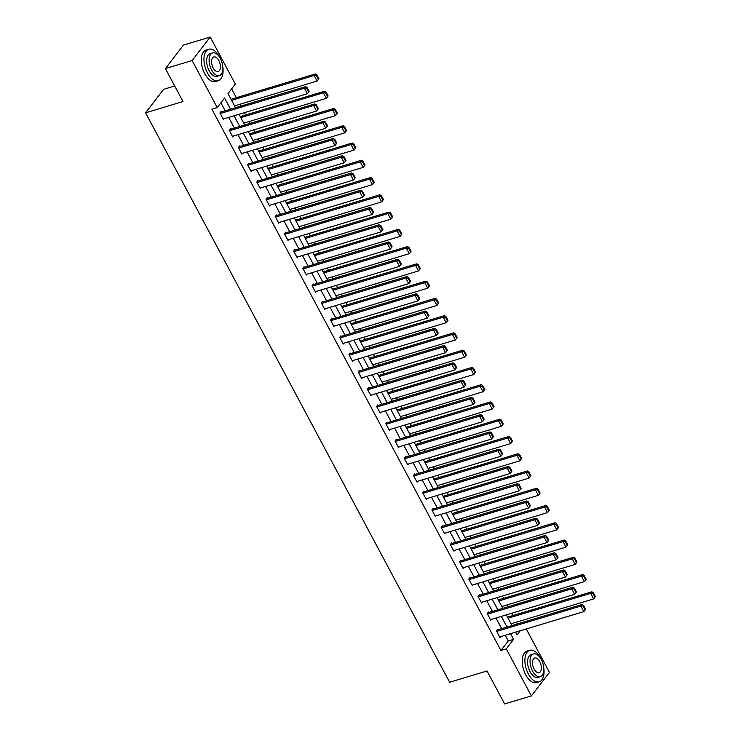 <?xml version="1.0" encoding="UTF-8"?>
<svg xmlns="http://www.w3.org/2000/svg" width="741" height="741" viewBox="0 0 741 741"><rect width="100%" height="100%" fill="white"/><g stroke="black" fill="none" stroke-linecap="round" stroke-linejoin="round"><path stroke-width="1.11" d="M174.691 85.993L163.631 89.318L145.569 112.808L449.611 682.229L487.041 670.976L504.649 703.95L531.38 695.91L506.27 648.884L513.596 639.363L510.549 633.657M145.569 112.808L182.999 101.554L165.391 68.58L183.453 45.09L210.194 37.05L235.305 84.076L227.978 93.598L235.518 107.714M517.366 623.968L516.394 622.134M512.874 615.549L511.67 613.289M508.15 606.703L507.177 604.878M503.658 598.293L502.454 596.023M498.934 589.447L497.961 587.613M494.442 581.027L493.237 578.767M489.718 572.182L488.745 570.348M485.225 563.771L484.021 561.502M480.501 554.916L479.529 553.092M476.009 546.506L474.805 544.246M471.285 537.66L470.313 535.826M466.793 529.241L465.58 526.981M462.069 520.395L461.087 518.57M457.577 511.985L456.363 509.715M452.853 503.13L451.871 501.305M448.361 494.719L447.147 492.459M443.637 485.874L442.655 484.04M439.144 477.454L437.931 475.194M434.421 468.608L433.439 466.784M429.928 460.198L428.715 457.929M425.204 451.352L424.223 449.518M420.712 442.933L419.499 440.673M415.979 434.087L415.006 432.253M411.487 425.677L410.282 423.407M406.763 416.822L405.79 414.997M402.27 408.411L401.066 406.151M397.546 399.566L396.574 397.732M393.054 391.146L391.85 388.886M388.33 382.3L387.358 380.476M383.838 373.89L382.634 371.621M379.114 365.035L378.142 363.21M374.622 356.625L373.418 354.365M369.898 347.779L368.925 345.945M365.406 339.359L364.202 337.099M360.682 330.514L359.709 328.689M356.189 322.103L354.976 319.834M351.466 313.258L350.484 311.424M346.973 304.838L345.76 302.578M342.249 295.992L341.268 294.158M337.757 287.582L336.544 285.313M333.033 278.727L332.051 276.902M328.541 270.317L327.327 268.057M323.817 261.471L322.835 259.637M319.325 253.052L318.111 250.791M314.601 244.206L313.619 242.381M310.108 235.795L308.895 233.526M305.375 226.941L304.403 225.116M300.883 218.53L299.679 216.27M296.159 209.684L295.187 207.851M291.667 201.265L290.463 199.005M286.943 192.419L285.97 190.594M282.451 184.009L281.247 181.74M277.727 175.163L276.754 173.329M273.234 166.744L272.03 164.483M268.511 157.898L267.538 156.064M264.018 149.487L262.814 147.218M259.294 140.633L258.322 138.808M254.802 132.222L253.598 129.962M250.078 123.376L249.106 121.543M245.586 114.957L244.373 112.697M240.862 106.111L239.88 104.286M236.37 97.701L231.637 88.837M526.23 628.942L549.442 672.42L531.38 695.91M230.525 109.214L224.56 98.044L217.243 107.575L211.889 109.177L500.925 650.496L508.252 640.965L505.205 635.269M501.685 628.683L495.988 618.003M492.469 611.418L486.772 600.738M483.252 594.162L477.556 583.482M474.036 576.896L468.34 566.217M464.82 559.631L459.124 548.961M455.604 542.375L449.907 531.695M446.388 525.11L440.682 514.43M437.171 507.844L431.466 497.174M427.955 490.588L422.25 479.909M418.739 473.323L413.033 462.643M409.523 456.067L403.817 445.387M400.307 438.802L394.601 428.122M391.081 421.536L385.385 410.866M381.865 404.28L376.169 393.601M372.649 387.015L366.952 376.335M363.433 369.75L357.736 359.079M354.217 352.494L348.52 341.814M345 335.228L339.304 324.549M335.784 317.972L330.078 307.293M326.568 300.707L320.862 290.027M317.352 283.442L311.646 272.762M308.136 266.186L302.43 255.506M298.919 248.92L293.214 238.241M289.703 231.655L283.998 220.985M280.478 214.399L274.781 203.719M271.262 197.134L265.565 186.454M262.045 179.868L256.349 169.198M252.829 162.612L247.133 151.933M243.613 145.347L237.917 134.667M234.397 128.091L228.691 117.411M225.181 110.826L220.901 102.814M221.439 111.947L221.142 111.4L219.92 112.984L223.467 119.625L224.106 118.792M230.655 129.212L230.358 128.656L229.136 130.249L232.683 136.89L233.322 136.048M239.871 146.477L239.575 145.921L238.352 147.505L241.899 154.147L242.539 153.313M249.087 163.733L248.791 163.187L247.577 164.771L251.116 171.412L251.764 170.578M258.303 180.999L258.007 180.443L256.794 182.036L260.332 188.668L260.98 187.834M267.52 198.264L267.223 197.708L266.01 199.292L269.548 205.933L270.196 205.1M276.736 215.52L276.449 214.964L275.226 216.557L278.773 223.198L279.413 222.356M285.961 232.785L285.665 232.229L284.442 233.813L287.99 240.455L288.629 239.621M295.177 250.041L294.881 249.495L293.658 251.079L297.206 257.72L297.845 256.886M304.394 267.306L304.097 266.751L302.874 268.344L306.422 274.985L307.061 274.142M313.61 284.572L313.313 284.016L312.091 285.6L315.638 292.241L316.277 291.408M322.826 301.828L322.53 301.281L321.307 302.865L324.854 309.506L325.494 308.673M332.042 319.093L331.746 318.537L330.523 320.131L334.071 326.762L334.71 325.929M341.258 336.358L340.962 335.803L339.739 337.387L343.287 344.028L343.926 343.194M350.474 353.614L350.178 353.059L348.955 354.652L352.503 361.293L353.142 360.45M359.691 370.88L359.394 370.324L358.181 371.917L361.719 378.549L362.368 377.715M368.907 388.136L368.61 387.589L367.397 389.173L370.935 395.814L371.584 394.981M378.123 405.401L377.827 404.845L376.613 406.439L380.152 413.08L380.8 412.237M387.339 422.666L387.052 422.111L385.829 423.695L389.377 430.336L390.016 429.502M396.565 439.922L396.268 439.376L395.046 440.96L398.593 447.601L399.232 446.767M405.781 457.188L405.484 456.632L404.262 458.225L407.809 464.857L408.448 464.023M414.997 474.453L414.701 473.897L413.478 475.481L417.026 482.122L417.665 481.289M424.213 491.709L423.917 491.163L422.694 492.746L426.242 499.388L426.881 498.554M433.429 508.974L433.133 508.419L431.91 510.012L435.458 516.644L436.097 515.81M442.646 526.23L442.349 525.684L441.127 527.268L444.674 533.909L445.313 533.075M451.862 543.496L451.565 542.94L450.343 544.533L453.89 551.174L454.529 550.331M461.078 560.761L460.782 560.205L459.559 561.789L463.106 568.43L463.755 567.597M470.294 578.017L469.998 577.471L468.784 579.054L472.323 585.696L472.971 584.862M479.51 595.282L479.214 594.727L478.001 596.32L481.539 602.952L482.187 602.118M488.727 612.548L488.43 611.992L487.217 613.576L490.755 620.217L491.403 619.383M497.943 629.804L497.656 629.257L496.433 630.841L499.98 637.482L500.62 636.649M165.391 68.58L192.132 60.54L210.194 37.05M500.925 650.496L506.27 648.884M217.243 107.575L192.132 60.54M507.039 627.071L501.333 616.392M497.822 609.815L492.117 599.136M488.606 592.55L482.9 581.87M479.381 575.285L473.684 564.614M470.165 558.029L464.468 547.349M460.948 540.763L455.252 530.084M451.732 523.498L446.036 512.828M442.516 506.242L436.82 495.562M433.3 488.977L427.603 478.297M424.084 471.721L418.378 461.041M414.867 454.455L409.162 443.776M405.651 437.19L399.945 426.52M396.435 419.934L390.729 409.254M387.219 402.669L381.513 391.989M378.003 385.403L372.297 374.733M368.777 368.147L363.081 357.468M359.561 350.882L353.865 340.202M350.345 333.626L344.648 322.946M341.129 316.361L335.432 305.681M331.912 299.095L326.216 288.425M322.696 281.839L317 271.16M313.48 264.574L307.774 253.894M304.264 247.309L298.558 236.638M295.048 230.053L289.342 219.373M285.831 212.787L280.126 202.108M276.615 195.531L270.91 184.852M267.399 178.266L261.693 167.586M258.174 161.001L252.477 150.33M248.957 143.745L243.261 133.065M239.741 126.479L234.045 115.8M515.541 632.156L517.014 634.917L520.21 630.748M239.028 114.299L244.734 124.979M248.254 131.565L253.95 142.244M257.47 148.83L263.166 159.5M266.686 166.086L272.382 176.766M275.902 183.351L281.599 194.031M285.118 200.607L290.815 211.287M294.334 217.873L300.031 228.552M303.551 235.138L309.256 245.817M312.767 252.394L318.473 263.074M321.983 269.659L327.689 280.339M331.199 286.924L336.905 297.595M340.415 304.18L346.121 314.86M349.632 321.446L355.337 332.125M358.857 338.702L364.553 349.382M368.073 355.967L373.77 366.647M377.289 373.232L382.986 383.912M386.506 390.488L392.202 401.168M395.722 407.754L401.418 418.433M404.938 425.019L410.634 435.689M414.154 442.275L419.86 452.955M423.37 459.54L429.076 470.22M432.587 476.806L438.292 487.476M441.803 494.062L447.508 504.741M451.019 511.327L456.725 522.007M460.235 528.583L465.941 539.263M469.461 545.848L475.157 556.528M478.677 563.114L484.373 573.784M487.893 580.37L493.589 591.049M497.109 597.635L502.806 608.315M506.325 614.9L512.022 625.571M508.252 640.965L513.596 639.363M220.216 113.54L304.403 88.225L305.616 86.641L220.503 112.234M309.154 91.402L307.358 93.764L304.403 88.225L306.598 88.16L308.664 92.041L309.154 91.402L307.089 87.531L306.598 88.16M223.171 119.069L307.358 93.764L308.664 92.041M305.616 86.641L307.089 87.531M318.917 78.703L316.852 74.832L316.361 75.462L318.426 79.343L318.917 78.703L317.12 81.065L234.536 105.889M231.581 100.359L314.165 75.526L315.379 73.943L231.025 99.303M318.426 79.343L317.12 81.065L314.165 75.526L316.361 75.462M316.852 74.832L315.379 73.943M220.272 58.326A16.45 8.697 73.3 0 0 219.632 57.048A16.45 8.697 73.3 0 0 208.795 49.23A16.45 8.697 73.3 0 0 207.424 72.924A16.45 8.697 73.3 0 0 218.262 80.732A16.45 8.697 73.3 0 0 222.819 66.82M208.795 49.23L206.118 50.036A16.45 8.697 73.3 0 0 204.748 73.72A16.45 8.697 73.3 0 0 215.585 81.538L218.262 80.732M219.392 75.582L216.937 76.323A11.837 6.261 -106.7 0 1 209.129 70.701A11.837 6.261 -106.7 0 1 210.12 53.648L212.574 52.907A11.837 6.261 73.3 0 0 211.593 69.96A11.837 6.261 73.3 0 0 219.392 75.582A11.837 6.261 73.3 0 0 220.383 58.53A11.837 6.261 73.3 0 0 212.574 52.907M213.158 67.931A7.632 4.038 73.3 0 0 218.178 71.553A7.632 4.038 73.3 0 0 218.817 60.558A7.632 4.038 73.3 0 0 213.788 56.937A7.632 4.038 73.3 0 0 213.158 67.931M541.208 659.397A16.45 8.697 73.3 0 0 540.569 658.11A16.45 8.697 73.3 0 0 529.732 650.302A16.45 8.697 73.3 0 0 528.361 673.986A16.45 8.697 73.3 0 0 539.198 681.803A16.45 8.697 73.3 0 0 543.764 667.882M529.732 650.302L527.055 651.107A16.45 8.697 73.3 0 0 525.693 674.792A16.45 8.697 73.3 0 0 536.53 682.6L539.198 681.803M540.337 676.653L537.873 677.385A11.837 6.261 -106.7 0 1 530.074 671.763A11.837 6.261 -106.7 0 1 531.056 654.711L533.52 653.97A11.837 6.261 73.3 0 0 532.529 671.022A11.837 6.261 73.3 0 0 540.337 676.653A11.837 6.261 73.3 0 0 541.319 659.592A11.837 6.261 73.3 0 0 533.52 653.97M534.094 668.993A7.632 4.038 73.3 0 0 539.124 672.615A7.632 4.038 73.3 0 0 539.754 661.63A7.632 4.038 73.3 0 0 534.724 657.999A7.632 4.038 73.3 0 0 534.094 668.993M229.432 130.796L313.619 105.491L314.832 103.907L229.719 129.499M318.371 108.668L316.574 111.02L313.619 105.491L315.814 105.426L317.88 109.297L318.371 108.668L316.305 104.796L315.814 105.426M232.387 136.335L316.574 111.02L317.88 109.297M314.832 103.907L316.305 104.796M238.648 148.061L322.835 122.756L324.058 121.163L238.935 146.755M327.587 125.924L325.79 128.286L322.835 122.756L325.03 122.691L327.105 126.563L327.587 125.924L325.521 122.052L325.03 122.691M241.603 153.591L325.79 128.286L327.105 126.563M324.058 121.163L325.521 122.052M328.133 95.969L326.068 92.097L325.577 92.727L327.642 96.599L328.133 95.969L326.336 98.321L243.752 123.154M240.806 117.615L323.382 92.792L324.604 91.208L240.241 116.569M327.642 96.599L326.336 98.321L323.382 92.792L325.577 92.727M326.068 92.097L324.604 91.208M337.35 113.225L335.284 109.353L334.793 109.992L336.868 113.864L337.35 113.225L335.553 115.587L252.977 140.41M250.023 134.881L332.598 110.057L333.82 108.464L249.458 133.825M336.868 113.864L335.553 115.587L332.598 110.057L334.793 109.992M335.284 109.353L333.82 108.464M247.865 165.326L332.051 140.012L333.274 138.428L248.152 164.02M336.803 143.189L335.006 145.551L332.051 140.012L334.247 139.947L336.321 143.819L336.803 143.189L334.737 139.317L334.247 139.947M250.819 170.856L335.006 145.551L336.321 143.819M333.274 138.428L334.737 139.317M257.09 182.582L341.268 157.277L342.49 155.693L257.368 181.276M346.019 160.454L344.222 162.807L341.268 157.277L343.463 157.212L345.538 161.084L346.019 160.454L343.954 156.573L343.463 157.212M260.035 188.121L344.222 162.807L345.538 161.084M342.49 155.693L343.954 156.573M266.306 199.848L350.484 174.543L351.706 172.949L266.584 198.542M355.235 177.71L353.438 180.072L350.484 174.543L352.688 174.478L354.754 178.349L355.235 177.71L353.17 173.839L352.688 174.478M269.261 205.377L353.438 180.072L354.754 178.349M351.706 172.949L353.17 173.839M346.566 130.49L344.5 126.618L344.009 127.248L346.084 131.12L346.566 130.49L344.769 132.852L262.194 157.676M259.239 152.146L341.814 127.313L343.037 125.729L258.674 151.09M346.084 131.12L344.769 132.852L341.814 127.313L344.009 127.248M344.5 126.618L343.037 125.729M355.782 147.755L353.716 143.874L353.225 144.514L355.3 148.385L355.782 147.755L353.985 150.108L271.41 174.941M268.455 169.402L351.03 144.578L352.253 142.994L267.89 168.355M355.3 148.385L353.985 150.108L351.03 144.578L353.225 144.514M353.716 143.874L352.253 142.994M365.007 165.011L362.933 161.14L362.451 161.779L364.516 165.651L365.007 165.011L363.201 167.373L280.626 192.197M277.671 186.667L360.246 161.844L361.469 160.251L277.106 185.611M364.516 165.651L363.201 167.373L360.246 161.844L362.451 161.779M362.933 161.14L361.469 160.251M275.522 217.113L359.7 191.799L360.923 190.215L275.8 215.807M364.461 194.976L362.655 197.338L359.7 191.799L361.904 191.734L363.97 195.605L364.461 194.976L362.386 191.104L361.904 191.734M278.477 222.643L362.655 197.338L363.97 195.605M360.923 190.215L362.386 191.104M374.224 182.277L372.149 178.405L371.667 179.035L373.733 182.907L374.224 182.277L372.417 184.629L289.842 209.462M286.887 203.923L369.463 179.1L370.685 177.516L286.322 202.877M373.733 182.907L372.417 184.629L369.463 179.1L371.667 179.035M372.149 178.405L370.685 177.516M284.739 234.369L368.916 209.064L370.139 207.471L285.016 233.063M373.677 212.232L371.871 214.594L368.916 209.064L371.121 208.999L373.186 212.871L373.677 212.232L371.602 208.36L371.121 208.999M287.693 239.908L371.871 214.594L373.186 212.871M370.139 207.471L371.602 208.36M383.44 199.533L381.365 195.661L380.883 196.3L382.949 200.172L383.44 199.533L381.634 201.895L299.058 226.718M296.104 221.189L378.679 196.365L379.901 194.772L295.539 220.142M382.949 200.172L381.634 201.895L378.679 196.365L380.883 196.3M381.365 195.661L379.901 194.772M293.955 251.634L378.132 226.32L379.355 224.736L294.233 250.328M382.893 229.497L381.087 231.859L378.132 226.32L380.337 226.264L382.402 230.136L382.893 229.497L380.818 225.625L380.337 226.264M296.909 257.164L381.087 231.859L382.402 230.136M379.355 224.736L380.818 225.625M392.656 216.798L390.59 212.926L390.099 213.556L392.165 217.437L392.656 216.798L390.85 219.16L308.275 243.984M305.32 238.454L387.895 213.621L389.118 212.037L304.764 237.398M392.165 217.437L390.85 219.16L387.895 213.621L390.099 213.556M390.59 212.926L389.118 212.037M303.171 268.89L387.348 243.585L388.571 242.001L303.449 267.594M392.109 246.762L390.303 249.115L387.348 243.585L389.553 243.52L391.619 247.392L392.109 246.762L390.044 242.891L389.553 243.52M306.126 274.429L390.303 249.115L391.619 247.392M388.571 242.001L390.044 242.891M401.872 234.063L399.807 230.192L399.316 230.821L401.381 234.693L401.872 234.063L400.066 236.416L317.491 261.249M314.536 255.71L397.111 230.886L398.334 229.302L313.98 254.663M401.381 234.693L400.066 236.416L397.111 230.886L399.316 230.821M399.807 230.192L398.334 229.302M312.387 286.156L396.565 260.851L397.787 259.257L312.674 284.85M401.326 264.018L399.519 266.38L396.565 260.851L398.769 260.786L400.835 264.657L401.326 264.018L399.26 260.147L398.769 260.786M315.342 291.685L399.519 266.38L400.835 264.657M397.787 259.257L399.26 260.147M411.088 251.319L409.023 247.448L408.532 248.087L410.597 251.959L411.088 251.319L409.282 253.681L326.707 278.505M323.752 272.975L406.337 248.152L407.55 246.558L323.196 271.919M410.597 251.959L409.282 253.681L406.337 248.152L408.532 248.087M409.023 247.448L407.55 246.558M321.603 303.421L405.79 278.107L407.004 276.523L321.89 302.115M410.542 281.284L408.745 283.646L405.79 278.107L407.985 278.042L410.051 281.923L410.542 281.284L408.476 277.412L407.985 278.042M324.558 308.951L408.745 283.646L410.051 281.923M407.004 276.523L408.476 277.412M420.304 268.585L418.239 264.713L417.748 265.343L419.814 269.215L420.304 268.585L418.508 270.947L335.923 295.77M332.968 290.24L415.553 265.408L416.766 263.824L332.413 289.185M419.814 269.215L418.508 270.947L415.553 265.408L417.748 265.343M418.239 264.713L416.766 263.824M330.819 320.677L415.006 295.372L416.22 293.788L331.107 319.371M419.758 298.549L417.961 300.902L415.006 295.372L417.202 295.307L419.267 299.179L419.758 298.549L417.692 294.668L417.202 295.307M333.774 326.216L417.961 300.902L419.267 299.179M416.22 293.788L417.692 294.668M429.521 285.85L427.455 281.969L426.964 282.608L429.03 286.48L429.521 285.85L427.724 288.203L345.139 313.035M342.185 307.496L424.769 282.673L425.982 281.089L341.629 306.45M429.03 286.48L427.724 288.203L424.769 282.673L426.964 282.608M427.455 281.969L425.982 281.089M340.036 337.942L424.223 312.637L425.436 311.044L340.323 336.636M428.974 315.805L427.177 318.167L424.223 312.637L426.418 312.572L428.483 316.444L428.974 315.805L426.909 311.933L426.418 312.572M342.99 343.472L427.177 318.167L428.483 316.444M425.436 311.044L426.909 311.933M438.737 303.106L436.671 299.234L436.18 299.873L438.246 303.745L438.737 303.106L436.94 305.468L354.365 330.291M351.41 324.762L433.985 299.938L435.208 298.345L350.845 323.706M438.246 303.745L436.94 305.468L433.985 299.938L436.18 299.873M436.671 299.234L435.208 298.345M349.252 355.208L433.439 329.893L434.661 328.309L349.539 353.902M438.19 333.07L436.393 335.432L433.439 329.893L435.634 329.828L437.709 333.7L438.19 333.07L436.125 329.199L435.634 329.828M352.207 360.737L436.393 335.432L437.709 333.7M434.661 328.309L436.125 329.199M447.953 320.371L445.887 316.5L445.397 317.129L447.471 321.001L447.953 320.371L446.156 322.724L363.581 347.557M360.626 342.018L443.201 317.194L444.424 315.61L360.061 340.971M447.471 321.001L446.156 322.724L443.201 317.194L445.397 317.129M445.887 316.5L444.424 315.61M358.468 372.464L442.655 347.159L443.878 345.565L358.755 371.158M447.407 350.326L445.61 352.688L442.655 347.159L444.85 347.094L446.925 350.965L447.407 350.326L445.341 346.455L444.85 347.094M361.423 378.003L445.61 352.688L446.925 350.965M443.878 345.565L445.341 346.455M457.169 337.627L455.104 333.756L454.613 334.395L456.688 338.267L457.169 337.627L455.372 339.989L372.797 364.813M369.842 359.283L452.418 334.46L453.64 332.866L369.277 358.236M456.688 338.267L455.372 339.989L452.418 334.46L454.613 334.395M455.104 333.756L453.64 332.866M367.693 389.729L451.871 364.415L453.094 362.831L367.971 388.423M456.623 367.592L454.826 369.954L451.871 364.415L454.066 364.359L456.141 368.231L456.623 367.592L454.557 363.72L454.066 364.359M370.639 395.259L454.826 369.954L456.141 368.231M453.094 362.831L454.557 363.72M466.385 354.893L464.32 351.021L463.829 351.651L465.904 355.532L466.385 354.893L464.588 357.255L382.013 382.078M379.059 376.548L461.634 351.716L462.856 350.132L378.494 375.492M465.904 355.532L464.588 357.255L461.634 351.716L463.829 351.651M464.32 351.021L462.856 350.132M376.91 406.985L461.087 381.68L462.31 380.096L377.188 405.688M465.839 384.857L464.042 387.21L461.087 381.68L463.292 381.615L465.357 385.487L465.839 384.857L463.773 380.985L463.292 381.615M379.864 412.524L464.042 387.21L465.357 385.487M462.31 380.096L463.773 380.985M475.611 372.158L473.536 368.286L473.054 368.916L475.12 372.788L475.611 372.158L473.805 374.511L391.229 399.343M388.275 393.804L470.85 368.981L472.073 367.397L387.71 392.758M475.12 372.788L473.805 374.511L470.85 368.981L473.054 368.916M473.536 368.286L472.073 367.397M386.126 424.25L470.303 398.945L471.526 397.352L386.404 422.944M475.064 402.113L473.258 404.475L470.303 398.945L472.508 398.88L474.573 402.752L475.064 402.113L472.99 398.241L472.508 398.88M389.081 429.78L473.258 404.475L474.573 402.752M471.526 397.352L472.99 398.241M484.827 389.414L482.752 385.542L482.271 386.181L484.336 390.053L484.827 389.414L483.021 391.776L400.446 416.599M397.491 411.07L480.066 386.246L481.289 384.653L396.926 410.014M484.336 390.053L483.021 391.776L480.066 386.246L482.271 386.181M482.752 385.542L481.289 384.653M395.342 441.516L479.52 416.201L480.742 414.617L395.62 440.21M484.281 419.378L482.474 421.74L479.52 416.201L481.724 416.136L483.79 420.017L484.281 419.378L482.206 415.506L481.724 416.136M398.297 447.045L482.474 421.74L483.79 420.017M480.742 414.617L482.206 415.506M494.043 406.679L491.968 402.808L491.487 403.437L493.552 407.309L494.043 406.679L492.237 409.041L409.662 433.865M406.707 428.335L489.282 403.502L490.505 401.918L406.142 427.279M493.552 407.309L492.237 409.041L489.282 403.502L491.487 403.437M491.968 402.808L490.505 401.918M404.558 458.772L488.736 433.466L489.958 431.883L404.836 457.466M493.497 436.644L491.691 438.996L488.736 433.466L490.94 433.402L493.006 437.273L493.497 436.644L491.422 432.763L490.94 433.402M407.513 464.311L491.691 438.996L493.006 437.273M489.958 431.883L491.422 432.763M503.259 423.945L501.194 420.064L500.703 420.703L502.768 424.574L503.259 423.945L501.453 426.297L418.878 451.13M415.923 445.591L498.498 420.768L499.721 419.184L415.368 444.544M502.768 424.574L501.453 426.297L498.498 420.768L500.703 420.703M501.194 420.064L499.721 419.184M413.774 476.037L497.952 450.732L499.175 449.139L414.052 474.731M502.713 453.9L500.907 456.261L497.952 450.732L500.156 450.667L502.222 454.539L502.713 453.9L500.647 450.028L500.156 450.667M416.729 481.567L500.907 456.261L502.222 454.539M499.175 449.139L500.647 450.028M512.476 441.201L510.41 437.329L509.919 437.968L511.985 441.84L512.476 441.201L510.669 443.563L428.094 468.386M425.139 462.856L507.715 438.033L508.937 436.44L424.584 461.8M511.985 441.84L510.669 443.563L507.715 438.033L509.919 437.968M510.41 437.329L508.937 436.44M422.991 493.302L507.168 467.988L508.391 466.404L423.278 491.996M511.929 471.165L510.123 473.527L507.168 467.988L509.373 467.923L511.438 471.795L511.929 471.165L509.864 467.293L509.373 467.923M425.945 498.832L510.123 473.527L511.438 471.795M508.391 466.404L509.864 467.293M521.692 458.466L519.626 454.594L519.135 455.224L521.201 459.096L521.692 458.466L519.886 460.819L437.31 485.651M434.356 480.112L516.94 455.289L518.154 453.705L433.8 479.066M521.201 459.096L519.886 460.819L516.94 455.289L519.135 455.224M519.626 454.594L518.154 453.705M432.207 510.558L516.394 485.253L517.607 483.66L432.494 509.252M521.145 488.421L519.348 490.783L516.394 485.253L518.589 485.188L520.654 489.06L521.145 488.421L519.08 484.549L518.589 485.188M435.162 516.097L519.348 490.783L520.654 489.06M517.607 483.66L519.08 484.549M530.908 475.722L528.842 471.85L528.352 472.489L530.417 476.361L530.908 475.722L529.111 478.084L446.527 502.907M443.572 497.378L526.156 472.554L527.37 470.961L443.016 496.331M530.417 476.361L529.111 478.084L526.156 472.554L528.352 472.489M528.842 471.85L527.37 470.961M441.423 527.824L525.61 502.509L526.823 500.925L441.71 526.518M530.361 505.686L528.565 508.048L525.61 502.509L527.805 502.454L529.871 506.325L530.361 505.686L528.296 501.814L527.805 502.454M444.378 533.353L528.565 508.048L529.871 506.325M526.823 500.925L528.296 501.814M540.124 492.987L538.059 489.116L537.568 489.745L539.633 493.626L540.124 492.987L538.327 495.349L455.743 520.173M452.788 514.643L535.373 489.81L536.586 488.226L452.232 513.587M539.633 493.626L538.327 495.349L535.373 489.81L537.568 489.745M538.059 489.116L536.586 488.226M450.639 545.08L534.826 519.774L536.049 518.191L450.926 543.783M539.578 522.951L537.781 525.304L534.826 519.774L537.021 519.71L539.087 523.581L539.578 522.951L537.512 519.08L537.021 519.71M453.594 550.619L537.781 525.304L539.087 523.581M536.049 518.191L537.512 519.08M549.34 510.253L547.275 506.381L546.784 507.011L548.849 510.882L549.34 510.253L547.543 512.605L464.968 537.438M462.014 531.899L544.589 507.076L545.811 505.492L461.448 530.852M548.849 510.882L547.543 512.605L544.589 507.076L546.784 507.011M547.275 506.381L545.811 505.492M459.855 562.345L544.042 537.04L545.265 535.447L460.142 561.039M548.794 540.208L546.997 542.569L544.042 537.04L546.237 536.975L548.312 540.847L548.794 540.208L546.728 536.336L546.237 536.975M462.81 567.875L546.997 542.569L548.312 540.847M545.265 535.447L546.728 536.336M558.557 527.509L556.491 523.637L556 524.276L558.075 528.148L558.557 527.509L556.76 529.871L474.184 554.694M471.23 549.164L553.805 524.341L555.028 522.748L470.665 548.108M558.075 528.148L556.76 529.871L553.805 524.341L556 524.276M556.491 523.637L555.028 522.748M469.072 579.61L553.258 554.296L554.481 552.712L469.359 578.304M558.01 557.473L556.213 559.835L553.258 554.296L555.454 554.231L557.528 558.112L558.01 557.473L555.945 553.601L555.454 554.231M472.026 585.14L556.213 559.835L557.528 558.112M554.481 552.712L555.945 553.601M567.773 544.774L565.707 540.902L565.216 541.532L567.291 545.404L567.773 544.774L565.976 547.136L483.401 571.959M480.446 566.43L563.021 541.597L564.244 540.013L479.881 565.374M567.291 545.404L565.976 547.136L563.021 541.597L565.216 541.532M565.707 540.902L564.244 540.013M478.297 596.866L562.475 571.561L563.697 569.977L478.575 595.56M567.226 574.738L565.429 577.091L562.475 571.561L564.67 571.496L566.745 575.368L567.226 574.738L565.161 570.857L564.67 571.496M481.242 602.405L565.429 577.091L566.745 575.368M563.697 569.977L565.161 570.857M576.989 562.039L574.923 558.158L574.432 558.797L576.507 562.669L576.989 562.039L575.192 564.392L492.617 589.225M489.662 583.686L572.237 558.862L573.46 557.278L489.097 582.639M576.507 562.669L575.192 564.392L572.237 558.862L574.432 558.797M574.923 558.158L573.46 557.278M487.513 614.132L571.691 588.826L572.913 587.233L487.791 612.826M576.442 591.994L574.645 594.356L571.691 588.826L573.895 588.762L575.961 592.633L576.442 591.994L574.377 588.122L573.895 588.762M490.468 619.661L574.645 594.356L575.961 592.633M572.913 587.233L574.377 588.122M586.214 579.295L584.14 575.424L583.658 576.063L585.723 579.934L586.214 579.295L584.408 581.657L501.833 606.481M498.878 600.951L581.453 576.128L582.676 574.534L498.313 599.895M585.723 579.934L584.408 581.657L581.453 576.128L583.658 576.063M584.14 575.424L582.676 574.534M496.729 631.397L580.907 606.082L582.13 604.499L497.007 630.091M585.668 609.259L583.862 611.621L580.907 606.082L583.111 606.018L585.177 609.889L585.668 609.259L583.593 605.388L583.111 606.018M499.684 636.927L583.862 611.621L585.177 609.889M582.13 604.499L583.593 605.388M595.431 596.561L593.356 592.689L592.874 593.319L594.94 597.19L595.431 596.561L593.624 598.923L511.049 623.746M508.094 618.207L590.67 593.384L591.892 591.8L507.529 617.16M594.94 597.19L593.624 598.923L590.67 593.384L592.874 593.319M593.356 592.689L591.892 591.8"/></g></svg>

